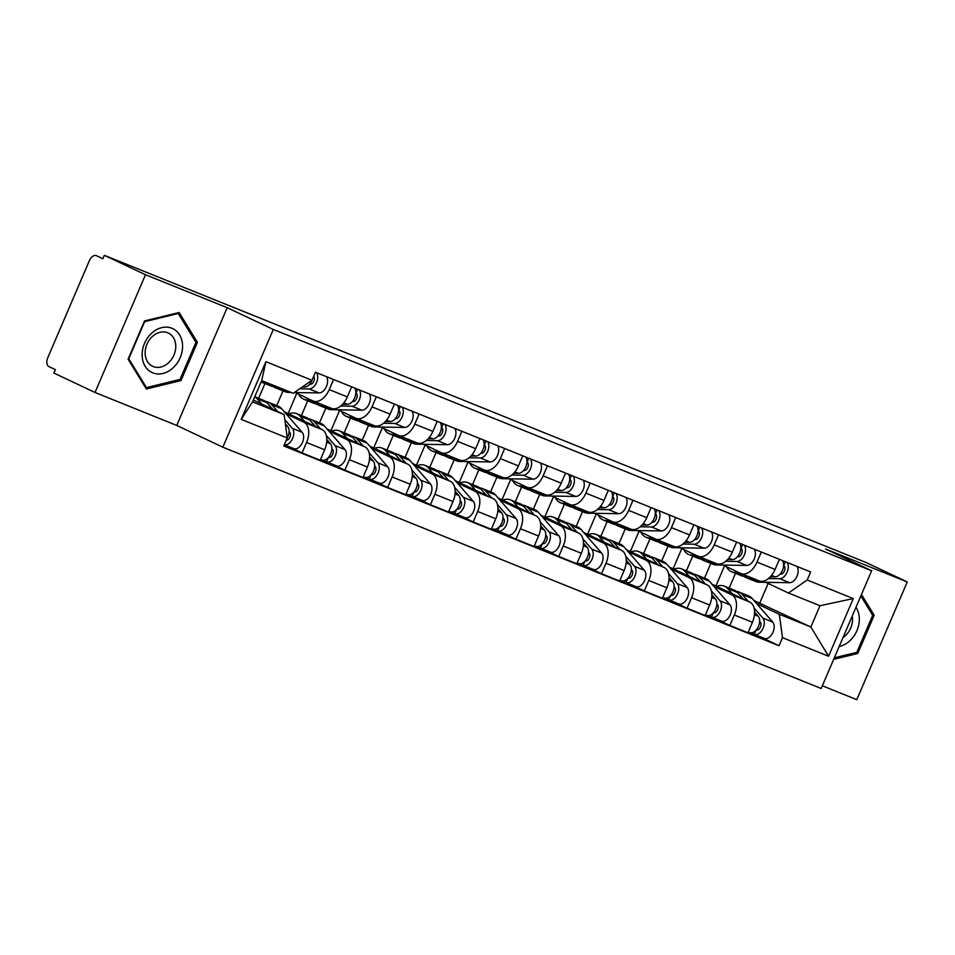 <?xml version="1.0" encoding="UTF-8"?>
<svg xmlns="http://www.w3.org/2000/svg" width="955" height="955" viewBox="0 0 955 955"><rect width="100%" height="100%" fill="white"/><g stroke="black" fill="none" stroke-linecap="round" stroke-linejoin="round"><path stroke-width="1.43" d="M822.339 685.786L856.79 699.681L907.25 581.953L866.113 562.531L104.346 255.319L145.482 274.73L95.022 392.469L176.735 425.429L222.837 447.191L821.181 688.495L871.64 570.756L273.309 329.451L227.195 307.689L145.482 274.73M95.022 392.469L53.886 373.047L55.354 369.621L48.944 366.589A7.473 4.572 -68 0 1 47.75 357.779L89.388 260.631A7.473 4.572 -68 0 1 96.312 255.654L96.467 255.725A7.473 4.572 -68 0 0 96.312 255.654M907.25 581.953L825.538 548.994L871.64 570.756M96.467 255.725L102.877 258.745L104.346 255.319M286.07 413.813L303.821 422.194A17.19 10.505 112 0 1 306.567 442.475L302.078 452.945L320.176 460.238L324.664 449.769A17.19 10.505 -68 0 0 321.919 429.487L284.232 411.701M264.941 383.576L258.626 398.307M331.039 408.203A17.19 10.505 -68 0 0 331.385 408.358A17.19 10.505 -68 0 0 347.322 396.91L329.224 389.604A17.19 10.505 112 0 1 313.288 401.052A17.19 10.505 112 0 1 312.942 400.909L295.226 392.541M329.224 389.604L333.546 379.517M287.837 446.212L302.078 452.945M347.322 396.91L351.643 386.811M276.723 405.6L283.038 390.87M328.854 431.063L346.605 439.443A17.19 10.505 112 0 1 349.339 459.725L344.862 470.194L362.96 477.488L367.436 467.019A17.19 10.505 -68 0 0 364.703 446.737L327.004 428.95M307.725 400.825L301.41 415.556M376.33 396.767L371.996 406.866A17.19 10.505 112 0 1 356.06 418.314A17.19 10.505 112 0 1 355.726 418.159L338.01 409.802M288.112 413.527L296.79 393.281M330.621 463.473L344.862 470.194M373.823 425.464A17.19 10.505 -68 0 0 374.157 425.608A17.19 10.505 -68 0 0 390.094 414.16L394.427 404.061M319.507 422.862L325.822 408.119M371.626 448.313L389.377 456.693A17.19 10.505 112 0 1 392.123 476.975L387.635 487.444L405.732 494.738L410.22 484.269A17.19 10.505 -68 0 0 407.475 463.999L369.788 446.2M350.497 418.075L344.182 432.806M419.102 414.016L414.78 424.115A17.19 10.505 112 0 1 398.844 435.564A17.19 10.505 112 0 1 398.498 435.408L380.782 427.052M330.884 430.777L339.562 410.531M373.393 480.723L387.635 487.444M416.595 442.714A17.19 10.505 -68 0 0 416.941 442.857A17.19 10.505 -68 0 0 432.878 431.409L437.199 421.322M362.279 440.112L368.594 425.369M414.398 465.563L432.161 473.943A17.19 10.505 112 0 1 434.895 494.224L430.407 504.694L448.504 511.999L452.992 501.53A17.19 10.505 -68 0 0 450.259 481.248L412.56 463.45M393.281 435.325L386.966 450.056M461.886 431.266L457.552 441.365A17.19 10.505 112 0 1 441.616 452.813A17.19 10.505 112 0 1 441.282 452.67L423.554 444.302M373.668 448.038L382.346 427.78M416.165 497.973L430.407 504.694M459.379 459.964A17.19 10.505 -68 0 0 459.713 460.107A17.19 10.505 -68 0 0 475.65 448.659L479.983 438.572M405.063 457.361L411.378 442.631M457.182 482.824L474.933 491.204A17.19 10.505 112 0 1 477.679 511.474L473.191 521.943L491.288 529.249L495.776 518.78A17.19 10.505 -68 0 0 493.031 498.498L455.344 480.699M436.053 452.575L429.738 467.317M504.658 448.516L500.336 458.615A17.19 10.505 112 0 1 484.4 470.063A17.19 10.505 112 0 1 484.054 469.92L466.338 461.552M416.44 465.288L425.118 445.042M458.949 515.223L473.191 521.943M502.151 477.214A17.19 10.505 -68 0 0 502.497 477.369A17.19 10.505 -68 0 0 518.434 465.909L522.755 455.822M447.835 474.611L454.15 459.88M499.954 500.074L517.706 508.454A17.19 10.505 112 0 1 520.451 528.724L515.963 539.193L534.06 546.499L538.548 536.03A17.19 10.505 -68 0 0 535.815 515.748L498.116 497.961M478.837 469.836L472.522 484.567M547.442 465.777L543.109 475.865A17.19 10.505 112 0 1 527.172 487.313A17.19 10.505 112 0 1 526.838 487.169L509.111 478.801M459.224 482.538L467.89 462.292M501.721 532.472L515.963 539.193M544.935 494.463A17.19 10.505 -68 0 0 545.269 494.618A17.19 10.505 -68 0 0 561.206 483.17L565.539 473.071M490.619 491.861L496.934 477.13M542.738 517.324L560.49 525.704A17.19 10.505 112 0 1 563.235 545.985L558.747 556.455L576.844 563.748L581.332 553.279A17.19 10.505 -68 0 0 578.587 532.997L540.9 515.211M521.609 487.086L515.294 501.817M590.214 483.027L585.893 493.114A17.19 10.505 112 0 1 569.944 504.562A17.19 10.505 112 0 1 569.61 504.419L551.894 496.051M501.996 499.787L510.674 479.541M544.505 549.722L558.747 556.455M587.707 511.713A17.19 10.505 -68 0 0 588.053 511.868A17.19 10.505 -68 0 0 603.99 500.42L608.311 490.321M533.391 509.111L539.706 494.38M585.511 534.573L603.262 542.953A17.19 10.505 112 0 1 606.007 563.235L601.519 573.704L619.616 580.998L624.104 570.529A17.19 10.505 -68 0 0 621.359 550.247L583.672 532.46M564.381 504.336L558.066 519.066M632.986 500.277L628.665 510.376A17.19 10.505 112 0 1 612.728 521.824A17.19 10.505 112 0 1 612.382 521.669L594.667 513.312M544.768 517.037L553.446 496.791M587.277 566.984L601.519 573.704M630.479 528.975A17.19 10.505 -68 0 0 630.825 529.118A17.19 10.505 -68 0 0 646.762 517.67L651.083 507.571M576.175 526.372L582.49 511.629M628.295 551.823L646.046 560.203A17.19 10.505 112 0 1 648.779 580.485L644.303 590.954L662.4 598.248L666.888 587.779A17.19 10.505 -68 0 0 664.143 567.509L626.444 549.71M607.165 521.585L600.85 536.316M675.77 517.526L671.437 527.626A17.19 10.505 112 0 1 655.5 539.074A17.19 10.505 112 0 1 655.166 538.918L637.451 530.562M587.552 534.287L596.23 514.041M630.061 584.233L644.303 590.954M673.263 546.224A17.19 10.505 -68 0 0 673.597 546.367A17.19 10.505 -68 0 0 689.546 534.919L693.867 524.832M618.947 543.622L625.262 528.879M671.067 569.073L688.818 577.453A17.19 10.505 112 0 1 691.563 597.735L687.075 608.204L705.172 615.509L709.661 605.04A17.19 10.505 -68 0 0 706.915 584.758L669.228 566.96M649.937 538.835L643.622 553.566M718.542 534.776L714.221 544.875A17.19 10.505 112 0 1 698.284 556.323A17.19 10.505 112 0 1 697.938 556.18L680.223 547.812M630.324 551.548L639.002 531.29M672.833 601.483L687.075 608.204M716.035 563.474A17.19 10.505 -68 0 0 716.381 563.617A17.19 10.505 -68 0 0 732.318 552.169L736.639 542.082M661.72 560.871L668.034 546.141M713.851 586.334L731.602 594.702A17.19 10.505 112 0 1 734.335 614.984L729.847 625.453L747.956 632.759L752.433 622.29A17.19 10.505 -68 0 0 749.699 602.008L712 584.209M692.721 556.085L686.406 570.827M761.326 552.026L756.993 562.125A17.19 10.505 112 0 1 741.056 573.573A17.19 10.505 112 0 1 740.722 573.43L723.007 565.062M673.108 568.798L681.786 548.552M715.605 618.733L729.847 625.453M758.819 580.724A17.19 10.505 -68 0 0 759.153 580.879A17.19 10.505 -68 0 0 775.09 569.419L779.423 559.332M704.504 578.121L710.818 563.39M284.113 414.577L287.264 437.951L241.197 419.364L265.92 361.694L311.987 380.281L293.233 393.293L261.694 380.579L252.574 401.864L284.113 414.577L253.35 400.061M754.008 600.576L810.867 627.017L819.987 605.733L788.46 593.019L807.214 579.995L810.676 571.938L315.437 372.211L311.987 380.281M807.214 579.995L853.281 598.582L828.57 656.24L782.491 637.665L779.34 614.304L810.867 627.017L828.57 656.24M285.354 423.805L287.67 426.455A9.335 5.706 112 0 1 287.264 437.903L283.814 446.009L779.041 645.735L782.491 637.665M222.837 447.191L273.309 329.451M176.735 425.429L227.195 307.689M197.41 342.296L179.146 312.5L144.492 320.952L128.101 359.199L146.366 388.995L181.02 380.544L197.41 342.296L195.262 341.269M833.667 659.356L857.781 653.471L874.171 615.223L861.47 594.488M759.81 602.915L768.154 583.433M756.623 603.584L779.34 614.304M788.46 593.019L765.779 582.311M735.493 573.346L729.178 588.077M758.389 635.982L779.041 645.735M715.88 586.048L724.559 565.802M241.197 419.364L252.574 401.864M265.92 361.694L261.694 380.579M819.987 605.733L853.281 598.582M179.122 379.648L181.02 380.544M872.022 614.208L874.171 615.223M855.883 652.575L857.781 653.471M309.599 384.292L310.351 384.304A4.489 2.746 -68 0 0 313.909 381.129A4.489 2.746 -68 0 0 313.694 376.294M273.333 386.548A22.419 13.704 -68 0 0 275.518 387.837A22.419 13.704 -68 0 0 278.657 388.458L281.331 388.506M275.518 387.837L285.39 391.813A22.419 13.704 -68 0 0 288.517 392.433L291.203 392.481M299.715 388.792L309.217 388.948A9.335 5.706 -68 0 0 316.463 382.692A9.335 5.706 -68 0 0 316.511 372.641M294.331 392.529L319.089 392.923A9.335 5.706 -68 0 0 326.335 386.68A9.335 5.706 -68 0 0 326.383 376.628M266.791 382.645L264.117 382.597A22.419 13.704 -68 0 1 261.085 382.012L270.862 385.951A22.419 13.704 -68 0 0 273.99 386.572L276.663 386.62M302.257 387.026L304.55 387.073A9.335 5.706 -68 0 0 312.357 379.41M254.77 396.743L263.64 400.324A22.419 13.704 112 0 1 267.042 402.795L272.569 409.134M254.734 396.814A22.419 13.704 112 0 1 257.17 398.808L261.694 404.001M286.476 439.801L287.145 440.124M289.09 431.529L289.771 432.317A4.489 2.746 112 0 1 289.866 437.211A4.489 2.746 112 0 1 286.273 440.255M265.836 401.625A22.419 13.704 112 0 1 268.307 402.21A22.419 13.704 112 0 1 271.697 404.669L277.702 411.557M268.307 402.21L278.18 406.185A22.419 13.704 112 0 1 281.57 408.656L302.198 432.317A9.335 5.706 112 0 1 302.007 443.371A9.335 5.706 112 0 1 293.794 448.623A9.335 5.706 112 0 1 293.615 448.54L284.327 444.791A9.335 5.706 112 0 0 292.29 439.073A9.335 5.706 112 0 0 292.326 428.341L284.793 419.699M352.383 401.554L353.123 401.566A4.489 2.746 -68 0 0 356.872 397.889A4.489 2.746 -68 0 0 355.94 393.162L357.624 389.222M316.105 403.798A22.419 13.704 -68 0 0 318.302 405.087A22.419 13.704 -68 0 0 321.429 405.708L324.963 405.768M318.302 405.087L328.174 409.074A22.419 13.704 -68 0 0 331.301 409.695L361.861 410.184A9.335 5.706 -68 0 0 369.119 403.929A9.335 5.706 -68 0 0 369.167 393.878M340.732 406.018L351.989 406.197A9.335 5.706 -68 0 0 359.247 399.942A9.335 5.706 -68 0 0 359.295 389.903M298.676 394.176A22.419 13.704 -68 0 0 303.762 399.226L313.634 403.213A22.419 13.704 -68 0 0 316.762 403.834L320.295 403.881M303.762 399.226A22.419 13.704 -68 0 0 306.901 399.847L310.829 399.906M342.618 404.24L347.322 404.323A9.335 5.706 -68 0 0 354.58 398.068A9.335 5.706 -68 0 0 354.627 388.017M395.155 418.803L395.907 418.815A4.489 2.746 -68 0 0 399.644 415.139A4.489 2.746 -68 0 0 398.724 410.411L400.408 406.472M358.889 421.048A22.419 13.704 -68 0 0 361.074 422.337A22.419 13.704 -68 0 0 364.201 422.958L367.735 423.017M361.074 422.337L370.946 426.324A22.419 13.704 -68 0 0 374.074 426.945L404.634 427.434A9.335 5.706 -68 0 0 411.892 421.179A9.335 5.706 -68 0 0 411.939 411.127M383.504 423.268L394.761 423.447A9.335 5.706 -68 0 0 402.019 417.192A9.335 5.706 -68 0 0 402.067 407.152M341.448 411.426A22.419 13.704 -68 0 0 346.546 416.476L356.418 420.463A22.419 13.704 -68 0 0 359.546 421.083L363.079 421.143M346.546 416.476A22.419 13.704 -68 0 0 349.673 417.096L353.613 417.168M385.402 421.501L390.106 421.573A9.335 5.706 -68 0 0 397.364 415.318A9.335 5.706 -68 0 0 397.411 405.266M142.128 355.475A24.281 19.207 115.3 0 0 162.971 373.465A24.281 19.207 115.3 0 0 182.56 345.615A24.281 19.207 115.3 0 0 161.717 327.637A24.281 19.207 115.3 0 0 142.128 355.475M145.148 353.398A18.384 14.54 115.3 0 0 152.609 366.29A18.384 14.54 115.3 0 0 168.223 363.091A18.384 14.54 115.3 0 0 175.768 345.925A18.384 14.54 115.3 0 0 168.307 333.032A18.384 14.54 115.3 0 0 152.693 336.232A18.384 14.54 115.3 0 0 145.148 353.398M178.227 313.491L195.918 342.356L180.041 379.421L146.461 387.611L128.758 358.746L144.647 321.68L178.227 313.491L177.153 312.977M145.124 386.978L146.461 387.611M839.159 646.523A24.281 19.207 115.3 0 0 859.321 618.553A24.281 19.207 115.3 0 0 855.99 607.273M843.014 637.546A18.384 14.54 115.3 0 0 852.529 618.852A18.384 14.54 115.3 0 0 852.23 616.035M860.837 595.956L872.679 615.295L856.802 652.349L834.312 657.828M288.888 413.897A22.419 13.704 112 0 1 296.551 413.599L306.424 417.586A22.419 13.704 112 0 1 309.814 420.045L315.353 426.384M296.551 413.599A22.419 13.704 112 0 1 299.942 416.058L304.466 421.251M326.825 439.563L330.442 443.717A9.335 5.706 112 0 1 330.251 454.759A9.335 5.706 112 0 1 322.038 460.012A9.335 5.706 112 0 1 321.859 459.928L322.038 460.012M328.902 456.896L329.929 457.373M331.874 448.778L332.555 449.566A4.489 2.746 112 0 1 332.459 454.867A4.489 2.746 112 0 1 328.52 457.385A4.489 2.746 112 0 1 328.508 457.385L328.615 457.421M308.608 418.875A22.419 13.704 112 0 1 311.079 419.46A22.419 13.704 112 0 1 314.482 421.919L320.486 428.807M311.079 419.46L320.952 423.447A22.419 13.704 112 0 1 324.354 425.906L344.982 449.578A9.335 5.706 112 0 1 344.779 460.62A9.335 5.706 112 0 1 336.578 465.873A9.335 5.706 112 0 1 336.387 465.789L326.897 461.957M326.324 435.504L335.11 445.591A9.335 5.706 112 0 1 334.907 456.645A9.335 5.706 112 0 1 326.706 461.886A9.335 5.706 112 0 1 326.514 461.814L322.229 460.083M328.329 457.576L326.514 461.814M331.66 431.147A22.419 13.704 112 0 1 339.323 430.848L349.196 434.835A22.419 13.704 112 0 1 352.598 437.295L358.125 443.633M339.323 430.848A22.419 13.704 112 0 1 342.726 433.307L347.25 438.5M369.609 456.812L373.226 460.967A9.335 5.706 112 0 1 373.023 472.009A9.335 5.706 112 0 1 364.822 477.261A9.335 5.706 112 0 1 364.631 477.178L364.822 477.261M371.674 474.146L372.701 474.623M374.647 466.028L375.327 466.816A4.489 2.746 112 0 1 375.231 472.116A4.489 2.746 112 0 1 371.292 474.635A4.489 2.746 112 0 1 371.28 474.635L371.388 474.671M351.392 436.125A22.419 13.704 112 0 1 353.863 436.71A22.419 13.704 112 0 1 357.254 439.169L363.258 446.069M353.863 436.71L363.736 440.697A22.419 13.704 112 0 1 367.126 443.156L387.754 466.828A9.335 5.706 112 0 1 387.551 477.87A9.335 5.706 112 0 1 379.35 483.123A9.335 5.706 112 0 1 379.171 483.039L369.669 479.219M369.096 452.765L377.882 462.841A9.335 5.706 112 0 1 377.679 473.895A9.335 5.706 112 0 1 369.478 479.147A9.335 5.706 112 0 1 369.299 479.064L365.013 477.333M371.113 474.826L369.299 479.064M437.939 436.053L438.679 436.065A4.489 2.746 -68 0 0 442.428 432.4A4.489 2.746 -68 0 0 441.497 427.661L443.18 423.733M401.661 438.297A22.419 13.704 -68 0 0 403.846 439.587A22.419 13.704 -68 0 0 406.985 440.207L410.519 440.267M403.846 439.587L413.718 443.574A22.419 13.704 -68 0 0 416.858 444.194L447.418 444.684A9.335 5.706 -68 0 0 454.676 438.429A9.335 5.706 -68 0 0 454.723 428.377M426.288 440.518L437.545 440.697A9.335 5.706 -68 0 0 444.803 434.453A9.335 5.706 -68 0 0 444.851 424.402M384.22 428.676A22.419 13.704 -68 0 0 389.318 433.725L399.19 437.712A22.419 13.704 -68 0 0 402.318 438.333L405.851 438.393M389.318 433.725A22.419 13.704 -68 0 0 392.445 434.346L396.385 434.418M428.174 438.751L432.878 438.823A9.335 5.706 -68 0 0 440.136 432.567A9.335 5.706 -68 0 0 440.183 422.516M480.711 453.303L481.463 453.315A4.489 2.746 -68 0 0 485.2 449.65A4.489 2.746 -68 0 0 484.281 444.911L485.964 440.983M444.445 455.547A22.419 13.704 -68 0 0 446.63 456.848A22.419 13.704 -68 0 0 449.757 457.469L453.291 457.517M446.63 456.848L456.502 460.823A22.419 13.704 -68 0 0 459.63 461.444L490.19 461.934A9.335 5.706 -68 0 0 497.448 455.678A9.335 5.706 -68 0 0 497.495 445.639M469.06 457.779L480.317 457.958A9.335 5.706 -68 0 0 487.575 451.703A9.335 5.706 -68 0 0 487.623 441.652M427.004 445.925A22.419 13.704 -68 0 0 432.09 450.987L441.962 454.962A22.419 13.704 -68 0 0 445.102 455.583L448.623 455.642M432.09 450.987A22.419 13.704 -68 0 0 435.229 451.608L439.157 451.667M470.958 456.001L475.662 456.072A9.335 5.706 -68 0 0 482.92 449.817A9.335 5.706 -68 0 0 482.967 439.778M523.495 470.552L524.235 470.564A4.489 2.746 -68 0 0 527.984 466.9A4.489 2.746 -68 0 0 527.053 462.16L528.736 458.233M487.217 472.797A22.419 13.704 -68 0 0 489.402 474.098A22.419 13.704 -68 0 0 492.541 474.719L496.063 474.778M489.402 474.098L499.274 478.073A22.419 13.704 -68 0 0 502.414 478.694L532.974 479.183A9.335 5.706 -68 0 0 540.232 472.928A9.335 5.706 -68 0 0 540.279 462.889M511.844 475.029L523.101 475.208A9.335 5.706 -68 0 0 530.359 468.953A9.335 5.706 -68 0 0 530.407 458.901M469.776 463.175A22.419 13.704 -68 0 0 474.874 468.237L484.746 472.212A22.419 13.704 -68 0 0 487.874 472.832L491.407 472.892M474.874 468.237A22.419 13.704 -68 0 0 478.001 468.857L481.941 468.917M513.73 473.25L518.434 473.322A9.335 5.706 -68 0 0 525.692 467.067A9.335 5.706 -68 0 0 525.739 457.027M374.444 448.396A22.419 13.704 112 0 1 382.107 448.098L391.98 452.085A22.419 13.704 112 0 1 395.37 454.544L400.897 460.895M382.107 448.098A22.419 13.704 112 0 1 385.498 450.569L390.022 455.762M412.381 474.062L415.998 478.216A9.335 5.706 112 0 1 415.795 489.27A9.335 5.706 112 0 1 407.594 494.511A9.335 5.706 112 0 1 407.415 494.439L407.594 494.511M414.458 491.395L415.485 491.885M417.431 483.29L418.111 484.066A4.489 2.746 112 0 1 418.015 489.366A4.489 2.746 112 0 1 414.076 491.885A4.489 2.746 112 0 1 414.052 491.885L414.16 491.921M394.164 453.374A22.419 13.704 112 0 1 396.635 453.959A22.419 13.704 112 0 1 400.038 456.43L406.042 463.318M396.635 453.959L406.508 457.946A22.419 13.704 112 0 1 409.91 460.406L430.526 484.078A9.335 5.706 112 0 1 430.335 495.132A9.335 5.706 112 0 1 422.134 500.372A9.335 5.706 112 0 1 421.943 500.301L412.453 496.469M411.868 470.015L420.666 480.09A9.335 5.706 112 0 1 420.463 491.145A9.335 5.706 112 0 1 412.262 496.397A9.335 5.706 112 0 1 412.071 496.314L407.785 494.583M413.885 492.076L412.071 496.314M417.216 465.646A22.419 13.704 112 0 1 424.88 465.36L434.752 469.335A22.419 13.704 112 0 1 438.154 471.794L443.681 478.145M424.88 465.36A22.419 13.704 112 0 1 428.282 467.819L432.806 473.012M455.153 491.312L458.77 495.466A9.335 5.706 112 0 1 458.579 506.52A9.335 5.706 112 0 1 450.378 511.761A9.335 5.706 112 0 1 450.187 511.689L450.378 511.761M457.23 508.645L458.257 509.134M460.203 500.539L460.883 501.315A4.489 2.746 112 0 1 460.788 506.627A4.489 2.746 112 0 1 456.848 509.146A4.489 2.746 112 0 1 456.836 509.134L456.944 509.17M436.948 470.624A22.419 13.704 112 0 1 439.419 471.221A22.419 13.704 112 0 1 442.81 473.68L448.814 480.568M439.419 471.221L449.292 475.196A22.419 13.704 112 0 1 452.682 477.655L473.31 501.327A9.335 5.706 112 0 1 473.107 512.381A9.335 5.706 112 0 1 464.906 517.622A9.335 5.706 112 0 1 464.727 517.55L455.225 513.718M454.652 487.265L463.438 497.352A9.335 5.706 112 0 1 463.235 508.394A9.335 5.706 112 0 1 455.034 513.647A9.335 5.706 112 0 1 454.855 513.563L450.557 511.832M456.669 509.325L454.855 513.563M460 482.908A22.419 13.704 112 0 1 467.663 482.609L477.536 486.584A22.419 13.704 112 0 1 480.926 489.044L486.453 495.394M467.663 482.609A22.419 13.704 112 0 1 471.054 485.068L475.578 490.261M497.937 508.561L501.554 512.716A9.335 5.706 112 0 1 501.351 523.77A9.335 5.706 112 0 1 493.15 529.022A9.335 5.706 112 0 1 492.971 528.939L493.15 529.022M500.014 525.895L501.041 526.384M502.975 517.789L503.667 518.565A4.489 2.746 112 0 1 503.572 523.877A4.489 2.746 112 0 1 499.632 526.396A4.489 2.746 112 0 1 499.608 526.384M479.72 487.886A22.419 13.704 112 0 1 482.191 488.471A22.419 13.704 112 0 1 485.594 490.93L491.598 497.818M482.191 488.471L492.064 492.446A22.419 13.704 112 0 1 495.466 494.905L516.082 518.577A9.335 5.706 112 0 1 515.891 529.631A9.335 5.706 112 0 1 507.69 534.884A9.335 5.706 112 0 1 507.499 534.8L497.997 530.968M497.424 504.515L506.21 514.602A9.335 5.706 112 0 1 506.019 525.644A9.335 5.706 112 0 1 497.818 530.896A9.335 5.706 112 0 1 497.627 530.813L493.341 529.094M499.441 526.587L497.627 530.813M566.267 487.802L567.019 487.814A4.489 2.746 -68 0 0 570.756 484.149A4.489 2.746 -68 0 0 569.825 479.422L571.52 475.483M529.989 490.058A22.419 13.704 -68 0 0 532.186 491.348A22.419 13.704 -68 0 0 535.313 491.968L538.847 492.028M532.186 491.348L542.058 495.323A22.419 13.704 -68 0 0 545.186 495.943L575.746 496.433A9.335 5.706 -68 0 0 583.004 490.19A9.335 5.706 -68 0 0 583.051 480.138M554.616 492.279L565.873 492.458A9.335 5.706 -68 0 0 573.131 486.202A9.335 5.706 -68 0 0 573.179 476.151M512.56 480.425A22.419 13.704 -68 0 0 517.646 485.486L527.518 489.461A22.419 13.704 -68 0 0 530.658 490.082L534.179 490.142M517.646 485.486A22.419 13.704 -68 0 0 520.785 486.107L524.713 486.167M556.514 490.5L561.218 490.584A9.335 5.706 -68 0 0 568.476 484.328A9.335 5.706 -68 0 0 568.512 474.277M502.772 500.157A22.419 13.704 112 0 1 510.436 499.859L520.308 503.834A22.419 13.704 112 0 1 523.71 506.305L529.237 512.644M510.436 499.859A22.419 13.704 112 0 1 513.838 502.318L518.362 507.511M540.709 525.823L544.326 529.965A9.335 5.706 112 0 1 544.135 541.019A9.335 5.706 112 0 1 535.934 546.272A9.335 5.706 112 0 1 535.743 546.188L535.934 546.272M542.786 543.144L543.813 543.634M545.759 535.039L546.439 535.827A4.489 2.746 112 0 1 546.344 541.127A4.489 2.746 112 0 1 542.404 543.646A4.489 2.746 112 0 1 542.392 543.634L542.5 543.682M522.492 505.135A22.419 13.704 112 0 1 524.975 505.72A22.419 13.704 112 0 1 528.366 508.179L534.37 515.067M524.975 505.72L534.848 509.695A22.419 13.704 112 0 1 538.238 512.167L558.866 535.827A9.335 5.706 112 0 1 558.663 546.881A9.335 5.706 112 0 1 550.462 552.133A9.335 5.706 112 0 1 550.271 552.05L540.781 548.218M540.208 521.764L548.994 531.851A9.335 5.706 112 0 1 548.791 542.906A9.335 5.706 112 0 1 540.59 548.146A9.335 5.706 112 0 1 540.411 548.075L536.113 546.344M542.225 543.837L540.411 548.075M609.051 505.064L609.791 505.076A4.489 2.746 -68 0 0 613.54 501.399A4.489 2.746 -68 0 0 612.609 496.672L614.292 492.732M572.773 507.308A22.419 13.704 -68 0 0 574.958 508.597A22.419 13.704 -68 0 0 578.097 509.218L581.619 509.278M574.958 508.597L584.83 512.584A22.419 13.704 -68 0 0 587.97 513.205L618.53 513.695A9.335 5.706 -68 0 0 625.788 507.439A9.335 5.706 -68 0 0 625.823 497.388M597.4 509.528L608.657 509.707A9.335 5.706 -68 0 0 615.915 503.452A9.335 5.706 -68 0 0 615.951 493.413M555.332 497.686A22.419 13.704 -68 0 0 560.43 502.736L570.302 506.723A22.419 13.704 -68 0 0 573.43 507.344L576.963 507.392M560.43 502.736A22.419 13.704 -68 0 0 563.557 503.357L567.497 503.416M599.286 507.75L603.99 507.833A9.335 5.706 -68 0 0 611.248 501.578A9.335 5.706 -68 0 0 611.296 491.527M545.556 517.407A22.419 13.704 112 0 1 553.22 517.109L563.092 521.096A22.419 13.704 112 0 1 566.482 523.555L572.009 529.894M553.22 517.109A22.419 13.704 112 0 1 556.61 519.568L561.134 524.761M583.493 543.073L587.11 547.227A9.335 5.706 112 0 1 586.907 558.269A9.335 5.706 112 0 1 578.706 563.522A9.335 5.706 112 0 1 578.515 563.438L578.706 563.522M585.558 560.406L586.585 560.883M588.531 552.288L589.211 553.076A4.489 2.746 112 0 1 589.116 558.377A4.489 2.746 112 0 1 585.188 560.895A4.489 2.746 112 0 1 585.164 560.895L585.272 560.931M565.276 522.385A22.419 13.704 112 0 1 567.748 522.97A22.419 13.704 112 0 1 571.15 525.429L577.142 532.317M567.748 522.97L577.62 526.957A22.419 13.704 112 0 1 581.01 529.416L601.638 553.088A9.335 5.706 112 0 1 601.447 564.13A9.335 5.706 112 0 1 593.234 569.383A9.335 5.706 112 0 1 593.055 569.299L583.553 565.467M582.98 539.014L591.766 549.101A9.335 5.706 112 0 1 591.575 560.155A9.335 5.706 112 0 1 583.362 565.396A9.335 5.706 112 0 1 583.183 565.324L578.897 563.593M584.997 561.086L583.183 565.324M651.823 522.313L652.563 522.325A4.489 2.746 -68 0 0 656.312 518.649A4.489 2.746 -68 0 0 655.381 513.921L657.064 509.982M615.545 524.558A22.419 13.704 -68 0 0 617.742 525.847A22.419 13.704 -68 0 0 620.869 526.468L624.403 526.527M617.742 525.847L627.614 529.834A22.419 13.704 -68 0 0 630.742 530.455L661.302 530.944A9.335 5.706 -68 0 0 668.56 524.689A9.335 5.706 -68 0 0 668.607 514.638M640.172 526.778L651.429 526.957A9.335 5.706 -68 0 0 658.687 520.702A9.335 5.706 -68 0 0 658.735 510.662M598.117 514.936A22.419 13.704 -68 0 0 603.202 519.986L613.074 523.973A22.419 13.704 -68 0 0 616.214 524.593L619.735 524.653M603.202 519.986A22.419 13.704 -68 0 0 606.341 520.606L610.269 520.678M642.07 525.011L646.774 525.083A9.335 5.706 -68 0 0 654.032 518.828A9.335 5.706 -68 0 0 654.068 508.776M588.328 534.657A22.419 13.704 112 0 1 595.992 534.358L605.864 538.345A22.419 13.704 112 0 1 609.254 540.805L614.793 547.143M595.992 534.358A22.419 13.704 112 0 1 599.394 536.817L603.918 542.01M626.265 560.322L629.882 564.477A9.335 5.706 112 0 1 629.691 575.519A9.335 5.706 112 0 1 621.478 580.771A9.335 5.706 112 0 1 621.299 580.688L621.478 580.771M628.342 577.656L629.369 578.133M631.315 569.538L631.995 570.326A4.489 2.746 112 0 1 631.9 575.626A4.489 2.746 112 0 1 627.96 578.145A4.489 2.746 112 0 1 627.948 578.145L628.056 578.181M608.049 539.635A22.419 13.704 112 0 1 610.52 540.22A22.419 13.704 112 0 1 613.922 542.679L619.926 549.579M610.52 540.22L620.392 544.207A22.419 13.704 112 0 1 623.794 546.666L644.422 570.338A9.335 5.706 112 0 1 644.219 581.38A9.335 5.706 112 0 1 636.018 586.633A9.335 5.706 112 0 1 635.827 586.549L626.337 582.729M625.764 556.276L634.55 566.351A9.335 5.706 112 0 1 634.347 577.405A9.335 5.706 112 0 1 626.146 582.657A9.335 5.706 112 0 1 625.955 582.574L621.669 580.843M627.781 578.336L625.955 582.574M694.595 539.563L695.347 539.575A4.489 2.746 -68 0 0 699.084 535.91A4.489 2.746 -68 0 0 698.165 531.171L699.848 527.244M658.329 541.807A22.419 13.704 -68 0 0 660.514 543.097A22.419 13.704 -68 0 0 663.653 543.717L667.175 543.777M660.514 543.097L670.386 547.084A22.419 13.704 -68 0 0 673.514 547.704L704.074 548.194A9.335 5.706 -68 0 0 711.332 541.939A9.335 5.706 -68 0 0 711.38 531.887M682.956 544.028L694.213 544.207A9.335 5.706 -68 0 0 701.459 537.963A9.335 5.706 -68 0 0 701.507 527.912M640.889 532.186A22.419 13.704 -68 0 0 645.986 537.235L655.858 541.222A22.419 13.704 -68 0 0 658.986 541.843L662.519 541.903M645.986 537.235A22.419 13.704 -68 0 0 649.114 537.856L653.053 537.928M684.842 542.261L689.546 542.333A9.335 5.706 -68 0 0 696.804 536.077A9.335 5.706 -68 0 0 696.852 526.026M631.1 551.906A22.419 13.704 112 0 1 638.764 551.608L648.636 555.595A22.419 13.704 112 0 1 652.038 558.054L657.565 564.405M638.764 551.608A22.419 13.704 112 0 1 642.166 554.079L646.69 559.272M669.049 577.572L672.666 581.726A9.335 5.706 112 0 1 672.463 592.78A9.335 5.706 112 0 1 664.262 598.021A9.335 5.706 112 0 1 664.071 597.949L664.262 598.021M671.114 594.905L672.141 595.395M674.087 586.8L674.767 587.576A4.489 2.746 112 0 1 674.672 592.876A4.489 2.746 112 0 1 670.744 595.395A4.489 2.746 112 0 1 670.72 595.395L670.828 595.431M650.833 556.884A22.419 13.704 112 0 1 653.304 557.469A22.419 13.704 112 0 1 656.694 559.94L662.698 566.828M653.304 557.469L663.176 561.456A22.419 13.704 112 0 1 666.566 563.916L687.194 587.588A9.335 5.706 112 0 1 687.003 598.642A9.335 5.706 112 0 1 678.79 603.882A9.335 5.706 112 0 1 678.611 603.811L669.109 599.979M668.536 573.525L677.322 583.601A9.335 5.706 112 0 1 677.131 594.655A9.335 5.706 112 0 1 668.918 599.907A9.335 5.706 112 0 1 668.739 599.824L664.453 598.093M670.553 595.586L668.739 599.824M737.379 556.813L738.12 556.825A4.489 2.746 -68 0 0 741.868 553.16A4.489 2.746 -68 0 0 740.937 548.421L742.62 544.493M701.101 559.057A22.419 13.704 -68 0 0 703.298 560.358A22.419 13.704 -68 0 0 706.425 560.979L709.959 561.027M703.298 560.358L713.158 564.333A22.419 13.704 -68 0 0 716.298 564.954L746.858 565.444A9.335 5.706 -68 0 0 754.116 559.188A9.335 5.706 -68 0 0 754.163 549.149M725.728 561.289L736.985 561.468A9.335 5.706 -68 0 0 744.243 555.213A9.335 5.706 -68 0 0 744.291 545.162M683.661 549.435A22.419 13.704 -68 0 0 688.758 554.497L698.63 558.472A22.419 13.704 -68 0 0 701.758 559.093L705.291 559.153M688.758 554.497A22.419 13.704 -68 0 0 691.886 555.118L695.825 555.177M727.615 559.511L732.318 559.582A9.335 5.706 -68 0 0 739.576 553.327A9.335 5.706 -68 0 0 739.624 543.288M673.884 569.156A22.419 13.704 112 0 1 681.548 568.87L691.42 572.845A22.419 13.704 112 0 1 694.81 575.304L700.349 581.655M681.548 568.87A22.419 13.704 112 0 1 684.938 571.329L689.462 576.522M711.821 594.822L715.438 598.976A9.335 5.706 112 0 1 715.235 610.03A9.335 5.706 112 0 1 707.034 615.271A9.335 5.706 112 0 1 706.855 615.199L707.034 615.271M713.898 612.155L714.925 612.644M716.871 604.049L717.551 604.825A4.489 2.746 112 0 1 717.456 610.138A4.489 2.746 112 0 1 713.516 612.656A4.489 2.746 112 0 1 713.504 612.644L713.612 612.68M693.605 574.134A22.419 13.704 112 0 1 696.076 574.731A22.419 13.704 112 0 1 699.478 577.19L705.482 584.078M696.076 574.731L705.948 578.706A22.419 13.704 112 0 1 709.35 581.165L729.978 604.837A9.335 5.706 112 0 1 729.775 615.891A9.335 5.706 112 0 1 721.574 621.132A9.335 5.706 112 0 1 721.383 621.06L711.893 617.228M711.32 590.775L720.106 600.862A9.335 5.706 112 0 1 719.903 611.904A9.335 5.706 112 0 1 711.702 617.157A9.335 5.706 112 0 1 711.511 617.073L707.225 615.342M713.325 612.835L711.511 617.073M780.151 574.062L780.904 574.074A4.489 2.746 -68 0 0 784.64 570.41A4.489 2.746 -68 0 0 783.721 565.67L785.404 561.743M743.885 576.307A22.419 13.704 -68 0 0 746.07 577.608A22.419 13.704 -68 0 0 749.198 578.229L752.731 578.288M746.07 577.608L755.942 581.583A22.419 13.704 -68 0 0 759.07 582.204L789.63 582.693A9.335 5.706 -68 0 0 796.888 576.438A9.335 5.706 -68 0 0 796.936 566.399M768.5 578.539L779.758 578.718A9.335 5.706 -68 0 0 787.015 572.463A9.335 5.706 -68 0 0 787.063 562.411M726.445 566.685A22.419 13.704 -68 0 0 731.542 571.747L741.402 575.722A22.419 13.704 -68 0 0 744.542 576.343L748.075 576.402M731.542 571.747A22.419 13.704 -68 0 0 734.67 572.367L738.609 572.427M770.399 576.76L775.102 576.832A9.335 5.706 -68 0 0 782.36 570.577A9.335 5.706 -68 0 0 782.408 560.537M716.656 586.418A22.419 13.704 112 0 1 724.32 586.119L734.192 590.095A22.419 13.704 112 0 1 737.594 592.554L743.121 598.904M724.32 586.119A22.419 13.704 112 0 1 727.722 588.578L732.246 593.771M754.593 612.071L758.222 616.226A9.335 5.706 112 0 1 758.019 627.28A9.335 5.706 112 0 1 749.818 632.532A9.335 5.706 112 0 1 749.627 632.449L749.818 632.532M756.67 629.405L757.697 629.894M759.643 621.299L760.323 622.075A4.489 2.746 112 0 1 760.228 627.387A4.489 2.746 112 0 1 756.288 629.906A4.489 2.746 112 0 1 756.276 629.894L756.384 629.942M736.389 591.396A22.419 13.704 112 0 1 738.86 591.981A22.419 13.704 112 0 1 742.25 594.44L748.254 601.328M738.86 591.981L748.732 595.956A22.419 13.704 112 0 1 752.122 598.415L772.75 622.087A9.335 5.706 112 0 1 772.547 633.141A9.335 5.706 112 0 1 764.346 638.394A9.335 5.706 112 0 1 764.167 638.31L754.665 634.478M754.092 608.025L762.878 618.112A9.335 5.706 112 0 1 762.675 629.154A9.335 5.706 112 0 1 754.474 634.407A9.335 5.706 112 0 1 754.295 634.323L750.009 632.604M756.109 630.097L754.295 634.323M749.699 602.008L731.602 594.702M706.915 584.758L688.818 577.453M664.143 567.509L646.046 560.203M621.359 550.247L603.262 542.953M578.587 532.997L560.49 525.704M535.815 515.748L517.706 508.454M493.031 498.498L474.933 491.204M450.259 481.248L432.161 473.943M407.475 463.999L389.377 456.693M364.703 446.737L346.605 439.443M321.919 429.487L303.821 422.194M732.318 552.169L714.221 544.875M689.546 534.919L671.437 527.626M646.762 517.67L628.665 510.376M603.99 500.42L585.893 493.114M561.206 483.17L543.109 475.865M518.434 465.909L500.336 458.615M475.65 448.659L457.552 441.365M432.878 431.409L414.78 424.115M390.094 414.16L371.996 406.866M775.09 569.419L756.993 562.125M709.661 605.04L691.563 597.735M666.888 587.779L648.779 580.485M624.104 570.529L606.007 563.235M581.332 553.279L563.235 545.985M538.548 536.03L520.451 528.724M495.776 518.78L477.679 511.474M452.992 501.53L434.895 494.224M410.22 484.269L392.123 476.975M367.436 467.019L349.339 459.725M324.664 449.769L306.567 442.475M752.433 622.29L734.335 614.984M278.657 388.458L288.517 392.433M309.217 388.948L319.089 392.923M264.117 382.597L273.99 386.572M303.069 386.465L304.55 387.073M267.042 402.795L257.17 398.808M287.67 426.455L285.605 425.632M281.57 408.656L271.697 404.669M302.198 432.317L292.326 428.341M321.429 405.708L331.301 409.695M351.989 406.197L361.861 410.184M306.901 399.847L316.762 403.834M343.788 402.891L347.322 404.323M364.201 422.958L374.074 426.945M394.761 423.447L404.634 427.434M349.673 417.096L359.546 421.083M386.56 420.14L390.106 421.573M309.814 420.045L299.942 416.058M330.442 443.717L326.694 442.201M324.354 425.906L314.482 421.919M344.982 449.578L335.11 445.591M352.598 437.295L342.726 433.307M373.226 460.967L369.466 459.451M367.126 443.156L357.254 439.169M387.754 466.828L377.882 462.841M406.985 440.207L416.858 444.194M437.545 440.697L447.418 444.684M392.445 434.346L402.318 438.333M429.344 437.39L432.878 438.823M449.757 457.469L459.63 461.444M480.317 457.958L490.19 461.934M435.229 451.608L445.102 455.583M472.116 454.652L475.662 456.072M492.541 474.719L502.414 478.694M523.101 475.208L532.974 479.183M478.001 468.857L487.874 472.832M514.9 471.901L518.434 473.322M395.37 454.544L385.498 450.569M415.998 478.216L412.25 476.7M409.91 460.406L400.038 456.43M430.526 484.078L420.666 480.09M438.154 471.794L428.282 467.819M458.77 495.466L455.022 493.95M452.682 477.655L442.81 473.68M473.31 501.327L463.438 497.352M480.926 489.044L471.054 485.068M501.554 512.716L497.806 511.212M495.466 494.905L485.594 490.93M516.082 518.577L506.21 514.602M535.313 491.968L545.186 495.943M565.873 492.458L575.746 496.433M520.785 486.107L530.658 490.082M557.672 489.151L561.218 490.584M523.71 506.305L513.838 502.318M544.326 529.965L540.578 528.461M538.238 512.167L528.366 508.179M558.866 535.827L548.994 531.851M578.097 509.218L587.97 513.205M608.657 509.707L618.53 513.695M563.557 503.357L573.43 507.344M600.456 506.401L603.99 507.833M566.482 523.555L556.61 519.568M587.11 547.227L583.35 545.711M581.01 529.416L571.15 525.429M601.638 553.088L591.766 549.101M620.869 526.468L630.742 530.455M651.429 526.957L661.302 530.944M606.341 520.606L616.214 524.593M643.228 523.65L646.774 525.083M609.254 540.805L599.394 536.817M629.882 564.477L626.134 562.961M623.794 546.666L613.922 542.679M644.422 570.338L634.55 566.351M663.653 543.717L673.514 547.704M694.213 544.207L704.074 548.194M649.114 537.856L658.986 541.843M686 540.9L689.546 542.333M652.038 558.054L642.166 554.079M672.666 581.726L668.906 580.21M666.566 563.916L656.694 559.94M687.194 587.588L677.322 583.601M706.425 560.979L716.298 564.954M736.985 561.468L746.858 565.444M691.886 555.118L701.758 559.093M728.784 558.162L732.318 559.582M694.81 575.304L684.938 571.329M715.438 598.976L711.69 597.46M709.35 581.165L699.478 577.19M729.978 604.837L720.106 600.862M749.198 578.229L759.07 582.204M779.758 578.718L789.63 582.693M734.67 572.367L744.542 576.343M771.556 575.411L775.102 576.832M737.594 592.554L727.722 588.578M758.222 616.226L754.462 614.722M752.122 598.415L742.25 594.44M772.75 622.087L762.878 618.112M759.153 580.879L741.056 573.573M716.381 563.617L698.284 556.323M673.597 546.367L655.5 539.074M630.825 529.118L612.728 521.824M588.053 511.868L569.944 504.562M545.269 494.618L527.172 487.313M502.497 477.369L484.4 470.063M459.713 460.107L441.616 452.813M416.941 442.857L398.844 435.564M374.157 425.608L356.06 418.314M331.385 408.358L313.288 401.052M293.794 448.623L284.327 444.803M336.578 465.873L326.706 461.886M379.35 483.123L369.478 479.147M422.134 500.372L412.262 496.397M464.906 517.622L455.034 513.647M507.69 534.884L497.818 530.896M550.462 552.133L540.59 548.146M593.234 569.383L583.362 565.396M636.018 586.633L626.146 582.657M678.79 603.882L668.918 599.907M721.574 621.132L711.702 617.157M764.346 638.394L754.474 634.407"/></g></svg>
